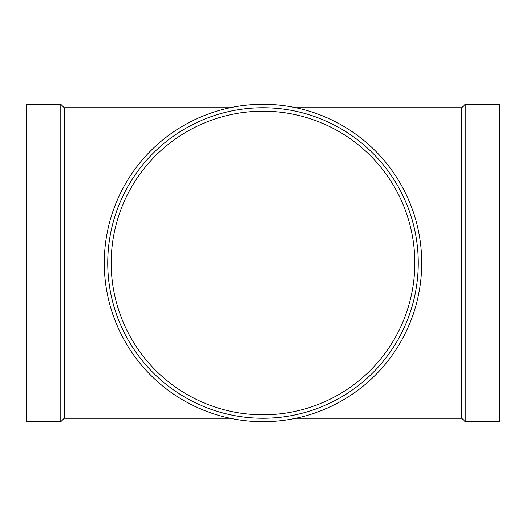 <?xml version="1.0" encoding="UTF-8"?>
<svg xmlns="http://www.w3.org/2000/svg" width="526" height="526" viewBox="0 0 526 526"><rect width="100%" height="100%" fill="white"/><g stroke="black" fill="none" stroke-linecap="round" stroke-linejoin="round"><path stroke-width="0.79" d="M295.914 418.269L461.743 418.269L461.743 107.731L465.194 104.279L499.7 104.279L499.7 421.72L465.194 421.72L465.194 104.279M230.086 418.269L64.257 418.269L64.257 107.731L230.086 107.731M64.257 418.269L60.806 421.72L60.806 104.279L64.257 107.731M60.806 421.72L26.3 421.72L26.3 104.279L60.806 104.279M263 111.183A151.817 151.817 0 0 1 394.48 338.908A151.817 151.817 0 0 1 131.52 338.908A151.817 151.817 0 0 1 263 111.183M263 104.279A158.72 158.72 0 0 1 400.457 342.36A158.72 158.72 0 0 1 125.543 342.36A158.72 158.72 0 0 1 263 104.279M263 107.731A155.269 155.269 0 0 1 397.465 340.638A155.269 155.269 0 0 1 128.535 340.638A155.269 155.269 0 0 1 263 107.731M295.914 107.731L461.743 107.731M461.743 418.269L465.194 421.72"/></g></svg>

